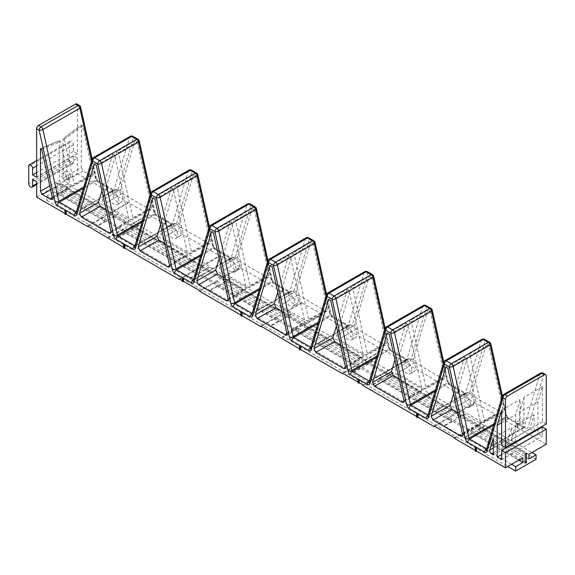 <?xml version="1.0" encoding="UTF-8"?>
<svg xmlns="http://www.w3.org/2000/svg" width="575" height="575" viewBox="0 0 575 575"><rect width="100%" height="100%" fill="white"/><g stroke="black" fill="none" stroke-linecap="round" stroke-linejoin="round"><path stroke-width="0.43" stroke-dasharray="2.88 2.16" d="M166.29 220.491L166.29 224.171L165.65 223.804L165.65 220.124L166.29 220.491L165.65 220.857L165.65 224.537L220.103 255.976L220.103 255.386L179.335 278.925M165.65 220.124L165.018 220.491L173.787 225.551A3.565 2.063 -120 0 0 176.202 224.861A2.702 1.933 -163.4 0 0 172.457 224.286A0.862 0.496 -120 0 1 172.306 224.494A0.862 0.496 -120 0 1 171.875 224.451A2.702 1.56 -60 0 1 173.226 224.315A2.702 1.56 -60 0 1 173.787 225.551M165.65 223.804L165.018 224.171L165.018 220.491L156.86 215.783A2.702 1.56 -60 0 0 156.307 214.547L155.171 212.815A2.702 1.057 -12.5 0 0 154.445 212.297A3.565 2.063 -120 0 0 156.86 215.783M166.29 224.171L165.65 224.537M123.611 247.336L124.243 247.71L123.611 248.077M124.243 247.71L124.243 244.03M283.497 288.161L283.497 291.841L282.857 291.475L282.857 287.795L283.497 288.161L282.857 288.528L282.857 292.208L322.029 314.23L281.254 337.769M282.857 287.795L282.224 288.161L290.993 293.221A3.565 2.063 -120 0 0 293.415 292.531L309.328 239.085L314.338 241.974L330.258 313.799A3.565 2.063 -120 0 0 332.673 317.292L341.464 322.367L342.103 322L341.464 321.626L341.464 325.306L340.824 325.673L340.824 322L341.464 321.626M282.857 291.475L282.224 291.841L282.224 288.161L274.074 283.453A2.702 1.56 -60 0 0 273.513 282.217L272.377 280.485A2.702 1.057 -12.5 0 0 271.652 279.967A3.565 2.063 -120 0 0 274.074 283.453M283.497 291.841L282.857 292.208M240.817 315.007L241.457 315.373L240.817 315.747M241.457 315.373L241.457 311.7M341.464 325.306L342.103 325.673L342.103 322M342.103 325.673L341.464 326.039L341.464 322.367L349.593 327.06A3.565 2.063 -120 0 0 352.015 326.363L367.935 272.917L372.938 275.806L388.858 347.638A3.565 2.063 -120 0 0 391.28 351.124L400.071 356.198L400.703 355.832L400.071 355.465L399.431 355.832L399.431 358.922L400.071 358.556L400.703 358.922L400.703 355.832M299.424 348.845L300.057 349.212L299.424 349.578M300.057 349.212L300.057 345.532M459.31 389.663L459.31 393.343L458.67 392.977L458.67 389.297L459.31 389.663L458.67 390.037L458.67 393.71L495.291 414.266L454.523 437.798M458.67 389.297L458.038 389.663L466.807 394.73A3.565 2.063 -120 0 0 469.222 394.033L485.142 340.587L490.152 343.476L506.065 415.301A3.565 2.063 -120 0 0 508.487 418.794L517.277 423.868L517.917 423.502L517.277 423.135L517.277 426.808L516.637 427.182L516.637 423.502L517.277 423.135M458.67 392.977L458.038 393.343L458.038 389.663L449.887 384.963A2.702 1.56 -60 0 0 449.327 383.719L448.191 381.987A2.702 1.057 -12.5 0 0 447.465 381.469A3.565 2.063 -120 0 0 449.887 384.963M459.31 393.343L458.67 393.71M416.631 416.516L417.27 416.882L416.631 417.249M417.27 416.882L417.27 413.202M517.277 426.808L517.917 427.182L517.917 423.502M517.917 427.182L517.277 427.548L517.277 423.868L525.406 428.562A3.565 2.063 -120 0 0 527.828 427.865L543.749 374.426L546.25 375.87M475.238 450.347L475.87 450.714L475.238 451.08M475.87 450.714L475.87 447.041M224.257 253.956L224.257 257.047L223.618 257.413L223.618 254.33L224.257 254.696L224.89 254.33L224.257 253.956L223.618 254.33L215.467 249.622A2.702 1.56 -60 0 0 214.906 248.386L213.771 246.646A2.702 1.057 -12.5 0 0 213.045 246.129A3.565 2.063 -120 0 0 215.467 249.622M107.683 186.659L107.683 190.332L107.051 189.966L107.051 186.293L107.683 186.659L107.051 187.026L107.051 190.706L148.76 214.195L107.992 237.734M107.051 186.293L106.411 186.659L115.18 191.719A3.565 2.063 -120 0 0 117.602 191.022L133.515 137.576A2.702 1.933 16.6 0 0 129.77 137.001A2.702 1.56 60 0 1 130.252 136.34M107.051 189.966L106.411 190.332L106.411 186.659L98.26 181.952A2.702 1.56 -60 0 0 97.7 180.715L96.564 178.976A2.702 1.057 -12.5 0 0 95.838 178.458A3.565 2.063 -120 0 0 98.26 181.952M107.683 190.332L107.051 190.706M76.856 103.953A2.702 1.56 -60 0 1 77.417 105.189L77.417 153.733L73.341 151.383L73.341 144.763A2.702 1.56 -120 0 0 71.429 141.45A2.702 1.56 -120 0 0 70.078 141.321A2.702 1.56 -120 0 0 69.517 142.557L69.517 160.209A2.702 1.56 -120 0 0 71.429 163.516A2.702 1.56 -120 0 0 72.781 163.652A2.702 1.56 -120 0 0 73.341 162.416L73.341 155.796L77.417 158.147L36.649 181.686M77.417 158.147L77.417 173.593L106.411 190.332M36.649 197.132L53.978 187.127L53.978 191.834L46.841 195.953L46.841 200.366L67.225 188.6L67.225 184.187L60.087 188.305L60.087 183.597L77.417 173.593M77.417 153.733L36.649 177.272M73.341 151.383L36.649 172.565M73.341 155.796L32.574 179.335M46.841 200.366L507.775 466.49M67.225 188.6L536.058 459.281M546.25 424.048L542.426 421.842L542.426 386.688L537.941 401.745L537.941 428.842M537.941 429.575L537.941 433.593L542.426 436.181L542.426 426.988M517.277 427.548L546.25 444.274M529.848 428.921L534.125 431.387L534.125 414.575L529.848 428.921L511.376 439.588L515.646 425.241L534.125 414.575M65.004 213.505L65.643 213.871L65.004 214.238M65.643 213.871L65.643 210.191M66.621 177.998A3.601 2.077 -120 0 0 65.047 174.376A3.601 2.077 -120 0 0 62.273 173.413A3.601 2.077 -120 0 0 61.525 175.059A3.601 2.077 -120 0 0 63.099 178.688A3.601 2.077 -120 0 0 65.873 179.652A3.601 2.077 -120 0 0 66.621 177.998M70.445 175.792A3.601 2.077 -120 0 0 68.871 172.169A3.601 2.077 -120 0 0 66.096 171.206A3.601 2.077 -120 0 0 65.349 172.852A3.601 2.077 -120 0 0 66.923 176.482A3.601 2.077 -120 0 0 69.697 177.445A3.601 2.077 -120 0 0 70.445 175.792M501.659 459.72L542.426 436.181M501.659 454.545L537.941 433.593M537.941 401.745L519.469 412.404L523.954 397.354L542.426 386.688M523.954 397.354L523.954 423.092L519.469 420.497L519.469 412.404M519.469 420.497L515.646 422.704L515.646 414.611L520.131 399.56L520.131 425.299L515.646 422.704M501.659 422.69L515.646 414.611M523.954 423.092L520.131 425.299M542.426 421.842L501.659 445.373M501.659 410.219L520.131 399.56M534.125 431.387L515.646 442.053L511.376 439.588M515.646 442.053L515.646 425.241M493.35 454.926L511.829 444.259L511.829 427.448L493.35 438.114M112.456 193.085A7.209 4.162 60 0 1 113.943 189.786A7.209 4.162 60 0 1 119.499 191.719A7.209 4.162 60 0 1 122.647 198.972A7.209 4.162 60 0 1 121.153 202.271A7.209 4.162 60 0 1 115.597 200.337A7.209 4.162 60 0 1 112.456 193.085M108.632 195.292A7.209 4.162 60 0 1 110.12 191.993A7.209 4.162 60 0 1 115.676 193.926A7.209 4.162 60 0 1 118.824 201.178A7.209 4.162 60 0 1 117.329 204.477A7.209 4.162 60 0 1 111.773 202.544A7.209 4.162 60 0 1 108.632 195.292M464.075 396.096A7.209 4.162 60 0 1 465.57 392.797A7.209 4.162 60 0 1 471.126 394.73A7.209 4.162 60 0 1 474.267 401.982A7.209 4.162 60 0 1 472.779 405.282A7.209 4.162 60 0 1 467.223 403.348A7.209 4.162 60 0 1 464.075 396.096M460.252 398.302A7.209 4.162 60 0 1 461.747 395.003A7.209 4.162 60 0 1 467.302 396.937A7.209 4.162 60 0 1 470.443 404.189A7.209 4.162 60 0 1 468.956 407.488A7.209 4.162 60 0 1 463.4 405.555A7.209 4.162 60 0 1 460.252 398.302M405.476 362.264A7.209 4.162 60 0 1 406.963 358.965A7.209 4.162 60 0 1 412.519 360.892A7.209 4.162 60 0 1 415.668 368.144A7.209 4.162 60 0 1 414.173 371.443A7.209 4.162 60 0 1 408.617 369.517A7.209 4.162 60 0 1 405.476 362.264M401.652 364.471A7.209 4.162 60 0 1 403.147 361.172A7.209 4.162 60 0 1 408.696 363.098A7.209 4.162 60 0 1 411.844 370.35A7.209 4.162 60 0 1 410.349 373.649A7.209 4.162 60 0 1 404.8 371.723A7.209 4.162 60 0 1 401.652 364.471M346.869 328.426A7.209 4.162 60 0 1 348.364 325.127A7.209 4.162 60 0 1 353.912 327.06A7.209 4.162 60 0 1 357.061 334.312A7.209 4.162 60 0 1 355.566 337.611A7.209 4.162 60 0 1 350.017 335.678A7.209 4.162 60 0 1 346.869 328.426M343.045 330.632A7.209 4.162 60 0 1 344.54 327.333A7.209 4.162 60 0 1 350.096 329.267A7.209 4.162 60 0 1 353.237 336.519A7.209 4.162 60 0 1 351.749 339.818A7.209 4.162 60 0 1 346.193 337.884A7.209 4.162 60 0 1 343.045 330.632M288.262 294.594A7.209 4.162 60 0 1 289.757 291.295A7.209 4.162 60 0 1 295.313 293.221A7.209 4.162 60 0 1 298.454 300.473A7.209 4.162 60 0 1 296.966 303.772A7.209 4.162 60 0 1 291.41 301.846A7.209 4.162 60 0 1 288.262 294.594M284.445 296.801A7.209 4.162 60 0 1 285.933 293.502A7.209 4.162 60 0 1 291.489 295.428A7.209 4.162 60 0 1 294.637 302.68A7.209 4.162 60 0 1 293.142 305.979A7.209 4.162 60 0 1 287.586 304.053A7.209 4.162 60 0 1 284.445 296.801M229.662 260.755A7.209 4.162 60 0 1 231.15 257.456A7.209 4.162 60 0 1 236.706 259.39A7.209 4.162 60 0 1 239.854 266.642A7.209 4.162 60 0 1 238.359 269.941A7.209 4.162 60 0 1 232.803 268.007A7.209 4.162 60 0 1 229.662 260.755M225.838 262.962A7.209 4.162 60 0 1 227.333 259.663A7.209 4.162 60 0 1 232.882 261.596A7.209 4.162 60 0 1 236.03 268.848A7.209 4.162 60 0 1 234.535 272.147A7.209 4.162 60 0 1 228.987 270.214A7.209 4.162 60 0 1 225.838 262.962M171.055 226.924A7.209 4.162 60 0 1 172.55 223.625A7.209 4.162 60 0 1 178.099 225.551A7.209 4.162 60 0 1 181.247 232.803A7.209 4.162 60 0 1 179.752 236.102A7.209 4.162 60 0 1 174.203 234.176A7.209 4.162 60 0 1 171.055 226.924M167.232 229.13A7.209 4.162 60 0 1 168.727 225.831A7.209 4.162 60 0 1 174.282 227.757A7.209 4.162 60 0 1 177.423 235.01A7.209 4.162 60 0 1 175.936 238.309A7.209 4.162 60 0 1 170.38 236.382A7.209 4.162 60 0 1 167.232 229.13M53.978 187.127L104.938 216.552L88.119 226.263M107.992 238.323L125.321 228.318L196.664 269.51L179.846 279.22M199.719 291.281L217.048 281.276L278.199 316.588L261.381 326.291M281.254 338.359L298.583 328.354L359.734 363.659L342.916 373.369M362.796 385.43L380.118 375.425L451.461 416.616L434.65 426.327M454.523 438.387L471.845 428.389L522.812 457.808M458.038 393.343L403.564 361.891L386.235 371.896L457.578 413.087L474.907 403.082M528.921 454.279L477.962 424.853L495.291 414.855L516.637 427.182M340.824 325.673L322.029 314.82L304.7 324.825L365.851 360.13L383.18 350.125L383.18 349.535L342.412 373.074M341.464 326.039L383.18 350.125M301.645 303.054L284.316 313.052L223.165 277.747L240.487 267.742L282.224 291.841M165.018 224.171L148.76 214.784L131.438 224.789L202.781 265.981L220.103 255.976M60.087 183.597L111.054 213.023L128.376 203.018M451.461 421.324L444.331 425.442L372.988 384.251L380.118 380.132L451.461 421.324L451.461 416.616M380.118 380.132L380.118 375.425M511.599 464.284L464.715 437.216L471.845 433.097L471.845 428.389M471.845 433.097L518.729 460.158M298.583 333.062L359.734 368.367L352.604 372.485L291.446 337.18L298.583 333.062L298.583 328.354M359.734 368.367L359.734 363.659M217.048 285.983L278.199 321.288L271.062 325.414L209.911 290.102L217.048 285.983L217.048 281.276M278.199 321.288L278.199 316.588M196.664 274.217L189.527 278.336L118.184 237.144L125.321 233.026L196.664 274.217L196.664 269.51M125.321 233.026L125.321 228.318M53.978 191.834L104.938 221.26L104.938 216.552M46.841 195.953L97.8 225.378L104.938 221.26M118.184 237.144L118.184 237.734L97.8 225.968L118.184 214.195L118.184 213.612L67.225 184.187M97.8 225.378L97.8 225.968M464.715 437.216L464.715 437.798L444.331 426.032L464.715 414.266L464.715 413.677L393.372 372.485L393.372 373.074L372.988 361.308L372.988 360.719L311.837 325.414L311.837 325.996L291.446 314.23L291.446 313.641L230.295 278.336L230.295 278.925L209.911 267.159L209.911 266.57L138.568 225.378L138.568 225.968L118.184 214.195M444.331 425.442L444.331 426.032M372.988 384.251L372.988 384.84L352.604 373.074L372.988 361.308M352.604 372.485L352.604 373.074M291.446 337.18L291.446 337.769L271.062 325.996L291.446 314.23M271.062 325.414L271.062 325.996M209.911 290.102L209.911 290.691L189.527 278.925L209.911 267.159M189.527 278.336L189.527 278.925M477.962 424.853L477.962 429.561L485.099 425.442L485.099 426.032L464.715 414.266M485.099 425.442L531.983 452.511M386.235 371.896L386.235 376.603L457.578 417.795L464.715 413.677M386.235 376.603L393.372 372.485M477.962 429.561L528.921 458.987M304.7 324.825L304.7 329.533L311.837 325.414M304.7 329.533L365.851 364.838L372.988 360.719M223.165 277.747L223.165 282.454L230.295 278.336M223.165 282.454L284.316 317.759L291.446 313.641M131.438 224.789L131.438 229.497L202.781 270.688L209.911 266.57M131.438 229.497L138.568 225.378M60.087 188.305L111.054 217.731L118.184 213.612M457.578 413.087L457.578 417.795M365.851 360.13L365.851 364.838M284.316 313.052L284.316 317.759M202.781 265.981L202.781 270.688M111.054 213.023L111.054 217.731M182.21 281.319L182.85 280.952L182.85 277.862M193.588 279.579L230.474 258.283A2.702 1.56 -60 0 1 231.826 258.153A2.702 1.56 -60 0 1 232.386 259.39L224.257 254.696L224.257 257.787L224.89 257.413L224.89 254.33M224.257 257.047L224.89 257.413M358.024 382.828L358.663 382.461L358.663 379.371M400.703 358.922L400.071 359.289L400.071 356.198L408.2 360.892A3.565 2.063 -120 0 0 410.622 360.202L426.535 306.755L431.545 309.645L447.465 381.469M400.071 355.465L400.071 358.556M87.608 225.968L128.376 202.429M148.76 214.784L148.76 214.195M118.184 237.734L138.568 225.968M399.431 358.922L383.18 349.535M400.071 359.289L403.564 361.308L362.796 384.84M358.663 382.461L358.024 382.088M403.564 361.891L403.564 361.308M372.988 384.84L393.372 373.074M434.139 426.032L474.907 402.493M495.291 414.855L495.291 414.266M464.715 437.798L485.099 426.032M260.87 325.996L301.645 302.464M322.029 314.82L322.029 314.23M291.446 337.769L311.837 325.996M223.618 257.413L220.103 255.386M224.257 257.787L240.487 267.159L199.719 290.691M182.85 280.952L182.21 280.586M240.487 267.742L240.487 267.159M209.911 290.691L230.295 278.925M488.721 344.856L470.005 355.76L468.345 354.797L486.572 343.62L488.721 344.856L503.326 410.78L502.816 412.699L501.493 412.548L473.8 396.556L471.96 392.675L486.572 343.62M411.398 321.921L430.114 311.025L427.965 309.788L409.738 320.965L411.398 321.921L425.823 386.989L425.313 388.908L423.983 388.757L397.152 373.268L395.32 369.38L409.738 320.965M352.798 288.089L371.507 277.193L369.366 275.95L351.131 287.126L352.798 288.089L367.217 353.158L366.706 355.077L365.384 354.926L338.546 339.43L336.713 335.548L351.131 287.126M294.192 254.251L312.908 243.354L310.759 242.118L292.531 253.295L294.192 254.251L308.61 319.319L308.099 321.238L306.777 321.087L279.939 305.598L278.106 301.71L292.531 253.295M235.585 220.419L254.301 209.523L252.159 208.279L233.924 219.456L235.585 220.419L250.01 285.488L249.5 287.407L248.177 287.256L221.339 271.759L219.506 267.878L233.924 219.456M176.985 186.58L195.701 175.684L193.552 174.448L175.317 185.624L176.985 186.58L191.403 251.649L190.893 253.568L189.57 253.424L162.732 237.928L160.899 234.039L175.317 185.624M118.378 152.749L137.094 141.853L134.945 140.609L116.718 151.786L118.378 152.749L132.796 217.817L132.293 219.736L130.963 219.585L104.132 204.089L102.3 200.208L116.718 151.786M473.8 396.556L455.752 407.1L453.919 403.212L468.345 354.797M470.005 355.76L484.423 420.828L483.913 422.747L482.59 422.596L455.752 407.1M430.114 311.025L444.727 376.948L425.823 386.989M427.965 309.788L413.36 358.836L415.193 362.724L442.894 378.717L444.216 378.868L444.727 376.948M371.507 277.193L386.12 343.11L385.609 345.029L384.287 344.878L356.586 328.893L354.753 325.004L369.366 275.95M312.908 243.354L327.513 309.278L308.61 319.319M310.759 242.118L296.154 291.166L297.987 295.054L325.68 311.046L327.002 311.197L327.513 309.278M254.301 209.523L268.913 275.439L250.01 285.488M252.159 208.279L237.547 257.334L239.38 261.223L267.08 277.215L268.403 277.358L268.913 275.439M195.701 175.684L210.306 241.608L191.403 251.649M193.552 174.448L178.94 223.502L180.773 227.384L208.473 243.376L209.796 243.527L210.306 241.608M137.094 141.853L151.707 207.769L132.796 217.817M134.945 140.609L120.34 189.664L122.173 193.552L149.867 209.544L151.196 209.688L151.707 207.769M81.24 167.713L83.152 171.019L91.267 175.706L92.589 175.857L93.1 173.938L74.197 183.986L73.686 185.897L72.364 185.754L64.997 181.499L63.092 178.192L63.092 138.776L81.391 124.955L81.24 167.713L63.092 178.192M82.441 125.824L64.285 139.272L63.092 138.776L81.24 125.336L82.441 125.824L93.1 173.938M64.285 139.272L74.197 183.986M94.178 164.148L112.894 153.992L114.554 154.955L128.987 220.067L128.541 221.928L127.176 221.813L106.138 209.667M96.327 165.384L114.554 154.955M152.785 197.987L171.501 187.831L173.161 188.787L187.594 253.898L187.141 255.76L185.783 255.645L164.745 243.498M154.927 199.223L173.161 188.787M211.392 231.818L230.101 221.662L231.768 222.626L246.193 287.737L245.748 289.599L244.389 289.484L223.344 277.337M213.533 233.055L231.768 222.626M269.991 265.65L288.707 255.501L290.368 256.457L304.8 321.569L304.348 323.43L302.989 323.315L281.951 311.168M272.14 266.893L290.368 256.457M328.598 299.489L347.314 289.333L348.975 290.296L363.407 355.408L362.954 357.269L361.596 357.154L340.558 345.007M330.74 300.725L348.975 290.296M387.198 333.32L405.914 323.172L407.582 324.127L422.007 389.239L421.561 391.101L420.196 390.986L399.158 378.839M389.347 334.564L407.582 324.127M445.805 367.159L464.521 357.003L466.181 357.966L480.614 423.078L480.161 424.939L478.802 424.824L457.765 412.67M447.954 368.395L466.181 357.966M41.177 148.573L59.477 140.566L40.681 148.458M59.268 140.983L60.461 141.479L70.38 186.235L69.934 188.097L68.576 187.975L61.151 183.691L59.268 180.428L59.268 140.983M101.948 190.749L112.894 153.992M160.554 224.588L171.501 187.831M219.154 258.419L230.101 221.662M277.761 292.258L288.707 255.501M336.361 326.09L347.314 289.333M394.967 359.928L405.914 323.172M453.574 393.76L464.521 357.003M493.35 448.018L508.264 439.415L511.829 427.448M508.264 439.415A2.667 1.538 -120 0 0 510.075 443.246L511.829 444.259M57.672 191.763L56.393 192.496L56.393 183.669L57.672 182.936L57.672 191.763L526.506 462.444M57.672 182.936L526.506 453.618M56.393 192.496L525.227 463.177M56.393 183.669L525.227 454.351M76.382 211.909L113.268 190.62A2.702 1.56 -60 0 1 114.619 190.483A2.702 1.56 -60 0 1 115.18 191.719M117.602 191.022A2.702 1.933 16.6 0 0 113.857 190.447L76.906 211.78A0.862 0.496 60 0 1 76.755 211.988L113.699 190.656A0.862 0.496 -120 0 1 113.268 190.62L96.348 180.845A2.702 1.56 -60 0 1 97.7 180.715L114.655 190.505L113.699 190.656A0.862 0.496 -120 0 0 113.857 190.447L129.77 137.001L92.827 158.333A2.702 1.933 16.6 0 0 92.072 159.239M83.835 186.889L95.759 180.004A2.702 1.057 -12.5 0 0 96.564 178.976L92.144 159.023M91.547 160.993L95.759 180.004A0.862 0.496 -120 0 0 96.348 180.845L83.411 188.32M95.838 178.458L79.918 106.634L77.417 105.189M80.651 107.151A2.702 1.057 -12.5 0 0 79.918 106.634A2.702 1.56 -60 0 0 79.364 105.397M73.341 144.763L36.649 165.945M69.517 142.557L28.75 166.096M69.517 160.209L28.75 183.748M73.341 162.416L36.649 183.597M134.988 245.748L171.875 224.451L154.955 214.683A2.702 1.56 -60 0 1 156.307 214.547L173.262 224.336L135.362 245.827A0.862 0.496 60 0 1 134.967 245.805M142.442 220.721L154.366 213.835A2.702 1.057 -12.5 0 0 155.171 212.815L150.751 192.862M150.154 194.824L154.366 213.835A0.862 0.496 -120 0 0 154.955 214.683L142.018 222.151M154.445 212.297L138.525 140.472L133.515 137.576A2.702 1.56 -60 0 0 132.954 136.34M139.251 140.99A2.702 1.057 -12.5 0 0 138.525 140.472A2.702 1.56 -60 0 0 137.964 139.236M76.367 211.974A0.862 0.496 60 0 0 76.755 211.988L76.152 212.685A2.702 1.933 16.6 0 1 76.906 211.78L92.827 158.333A2.702 1.56 60 0 1 93.308 157.672M543.188 373.182A2.702 1.56 -60 0 1 543.749 374.426A2.702 1.933 -163.4 0 0 540.004 373.843L524.084 427.29A2.702 1.933 -163.4 0 1 527.828 427.865M486.615 448.752L523.494 427.462A2.702 1.56 -60 0 1 524.846 427.326A2.702 1.56 -60 0 1 525.406 428.562M494.069 423.732L505.993 416.846A0.862 0.496 -120 0 0 506.575 417.694L523.494 427.462A0.862 0.496 -120 0 0 523.933 427.505A0.862 0.496 -120 0 0 524.084 427.29L487.14 448.622A2.702 1.933 16.6 0 0 486.378 449.528L486.982 448.831A0.862 0.496 60 0 1 486.594 448.816M493.637 425.162L506.575 417.694A2.702 1.56 -60 0 1 507.926 417.558A2.702 1.56 -60 0 1 508.487 418.794M501.781 397.835L505.993 416.846A2.702 1.057 -12.5 0 0 506.798 415.826A2.702 1.057 -12.5 0 0 506.065 415.301M490.878 343.994A2.702 1.057 -12.5 0 0 490.152 343.476A2.702 1.56 -60 0 0 489.591 342.24M484.581 339.351A2.702 1.56 -60 0 1 485.142 340.587A2.702 1.933 -163.4 0 0 481.397 340.012L465.477 393.458A2.702 1.933 -163.4 0 1 469.222 394.033M428.008 414.92L464.895 393.623A2.702 1.56 -60 0 1 466.246 393.494A2.702 1.56 -60 0 1 466.807 394.73M435.462 389.893L447.386 383.007A0.862 0.496 -120 0 0 447.975 383.856L464.895 393.623A0.862 0.496 -120 0 0 465.326 393.667A0.862 0.496 -120 0 0 465.477 393.458L428.533 414.791L444.453 361.344L481.397 340.012A2.702 1.56 60 0 1 481.879 339.351M435.038 391.323L447.975 383.856A2.702 1.56 -60 0 1 449.327 383.719L466.282 393.508L428.382 414.999A0.862 0.496 60 0 1 427.994 414.978M443.174 364.004L447.386 383.007A2.702 1.057 -12.5 0 0 448.191 381.987L443.771 362.034M432.271 310.162A2.702 1.057 -12.5 0 0 431.545 309.645A2.702 1.56 -60 0 0 430.984 308.408M425.982 305.519A2.702 1.56 -60 0 1 426.535 306.755A2.702 1.933 -163.4 0 0 422.79 306.173L406.877 359.619A2.702 1.933 -163.4 0 1 410.622 360.202M369.402 381.088L406.288 359.792A2.702 1.56 -60 0 1 407.639 359.655A2.702 1.56 -60 0 1 408.2 360.892M376.855 356.062L388.779 349.176A0.862 0.496 -120 0 0 389.368 350.024L406.288 359.792A0.862 0.496 -120 0 0 406.719 359.835A0.862 0.496 -120 0 0 406.877 359.619L369.926 380.952L385.847 327.506L422.79 306.173A2.702 1.56 60 0 1 423.279 305.519M376.431 357.492L389.368 350.024A2.702 1.56 -60 0 1 390.72 349.887A2.702 1.56 -60 0 1 391.28 351.124M384.567 330.165L388.779 349.176A2.702 1.057 -12.5 0 0 389.584 348.155A2.702 1.057 -12.5 0 0 388.858 347.638M373.671 276.331A2.702 1.057 -12.5 0 0 372.938 275.806A2.702 1.56 -60 0 0 372.384 274.57M367.375 271.68A2.702 1.56 -60 0 1 367.935 272.917A2.702 1.933 -163.4 0 0 364.191 272.342L348.27 325.788A2.702 1.933 -163.4 0 1 352.015 326.363M310.802 347.25L347.688 325.953A2.702 1.56 -60 0 1 349.039 325.824A2.702 1.56 -60 0 1 349.593 327.06M318.255 322.223L330.179 315.337A0.862 0.496 -120 0 0 330.762 316.185L347.688 325.953A0.862 0.496 -120 0 0 348.119 325.996A0.862 0.496 -120 0 0 348.27 325.788L311.327 347.12L327.24 293.674L364.191 272.342A2.702 1.56 60 0 1 364.672 271.68M317.824 323.653L330.762 316.185A2.702 1.56 -60 0 1 332.113 316.056A2.702 1.56 -60 0 1 332.673 317.292M325.967 296.333L330.179 315.337A2.702 1.057 -12.5 0 0 330.984 314.317A2.702 1.057 -12.5 0 0 330.258 313.799M315.064 242.492A2.702 1.057 -12.5 0 0 314.338 241.974A2.702 1.56 -60 0 0 313.777 240.738M308.768 237.849A2.702 1.56 -60 0 1 309.328 239.085A2.702 1.933 -163.4 0 0 305.584 238.51L289.671 291.949A2.702 1.933 -163.4 0 1 293.415 292.531M252.195 313.418L289.081 292.122A2.702 1.56 -60 0 1 290.433 291.985A2.702 1.56 -60 0 1 290.993 293.221M259.648 288.391L271.572 281.506A0.862 0.496 -120 0 0 272.162 282.354L289.081 292.122A0.862 0.496 -120 0 0 289.512 292.165A0.862 0.496 -120 0 0 289.671 291.949L252.72 313.282L268.64 259.835L305.584 238.51A2.702 1.56 60 0 1 306.065 237.849M259.224 289.822L272.162 282.354A2.702 1.56 -60 0 1 273.513 282.217L290.468 292.007L252.569 313.497A0.862 0.496 60 0 1 252.181 313.476M267.361 262.495L271.572 281.506A2.702 1.057 -12.5 0 0 272.377 280.485L267.957 260.533M271.652 279.967L255.731 208.143L250.729 205.246L234.808 258.692A2.702 1.933 -163.4 0 0 231.064 258.118L246.984 204.671A2.702 1.933 -163.4 0 1 250.729 205.246A2.702 1.56 -60 0 0 250.168 204.01M256.457 208.66A2.702 1.057 -12.5 0 0 255.731 208.143A2.702 1.56 -60 0 0 255.171 206.899M232.386 259.39A3.565 2.063 -120 0 0 234.808 258.692M201.042 254.553L212.973 247.674A0.862 0.496 -120 0 0 213.555 248.515L230.474 258.283A0.862 0.496 -120 0 0 230.906 258.326A0.862 0.496 -120 0 0 231.064 258.118L194.12 279.45L210.033 226.004L246.984 204.671A2.702 1.56 60 0 1 247.466 204.01M200.618 255.983L213.555 248.515A2.702 1.56 -60 0 1 214.906 248.386L231.862 258.168L193.962 279.658A0.862 0.496 60 0 1 193.574 279.637M208.754 228.663L212.973 247.674A2.702 1.057 -12.5 0 0 213.771 246.646L209.35 226.694M213.045 246.129L197.132 174.304L192.122 171.415L176.202 224.861M197.857 174.822A2.702 1.057 -12.5 0 0 197.132 174.304A2.702 1.56 -60 0 0 196.571 173.068M191.561 170.178A2.702 1.56 -60 0 1 192.122 171.415A2.702 1.933 -163.4 0 0 188.377 170.84L172.457 224.286L135.513 245.611A0.862 0.496 60 0 1 135.362 245.827L134.758 246.524A2.702 1.933 16.6 0 1 135.513 245.611L151.433 192.165L188.377 170.84A2.702 1.56 60 0 1 188.859 170.178M503.535 394.515A2.702 1.56 -120 0 0 503.053 395.176L487.14 448.622A0.862 0.496 60 0 1 486.982 448.831L524.882 427.347L507.926 417.558L506.798 415.826L502.37 395.873M540.486 373.182A2.702 1.56 60 0 0 540.004 373.843L503.053 395.176A2.702 1.933 16.6 0 0 502.298 396.082M428.533 414.791A0.862 0.496 60 0 1 428.382 414.999L427.778 415.696A2.702 1.933 16.6 0 1 428.533 414.791M385.164 328.203L389.584 348.155L390.72 349.887L407.675 359.677L369.172 381.857A2.702 1.933 16.6 0 1 369.926 380.952A0.862 0.496 60 0 1 369.775 381.16A0.862 0.496 60 0 1 369.387 381.146M326.564 294.364L330.984 314.317L332.113 316.056L349.075 325.838L310.572 348.026A2.702 1.933 16.6 0 1 311.327 347.12A0.862 0.496 60 0 1 311.168 347.329A0.862 0.496 60 0 1 310.78 347.307M252.72 313.282A0.862 0.496 60 0 1 252.569 313.497L251.965 314.194A2.702 1.933 16.6 0 1 252.72 313.282M194.12 279.45A0.862 0.496 60 0 1 193.962 279.658L193.358 280.356A2.702 1.933 16.6 0 1 194.12 279.45M151.915 191.504A2.702 1.56 60 0 0 151.433 192.165A2.702 1.933 16.6 0 0 150.672 193.078M210.515 225.342A2.702 1.56 60 0 0 210.033 226.004A2.702 1.933 16.6 0 0 209.278 226.909M269.122 259.174A2.702 1.56 60 0 0 268.64 259.835A2.702 1.933 16.6 0 0 267.885 260.748M327.728 293.013A2.702 1.56 60 0 0 327.24 293.674A2.702 1.933 16.6 0 0 326.485 294.58M386.328 326.844A2.702 1.56 60 0 0 385.847 327.506A2.702 1.933 16.6 0 0 385.092 328.418M444.935 360.683A2.702 1.56 60 0 0 444.453 361.344A2.702 1.933 16.6 0 0 443.692 362.25M471.96 392.675L453.919 403.212M503.326 410.78L484.423 420.828M501.493 412.548L482.59 422.596M442.894 378.717L423.983 388.757M413.36 358.836L395.32 369.38M415.193 362.724L397.152 373.268M354.753 325.004L336.713 335.548M356.586 328.893L338.546 339.43M386.12 343.11L367.217 353.158M384.287 344.878L365.384 354.926M325.68 311.046L306.777 321.087M267.08 277.215L248.177 287.256M208.473 243.376L189.57 253.424M149.867 209.544L130.963 219.585M91.267 175.706L72.364 185.754M296.154 291.166L278.106 301.71M297.987 295.054L279.939 305.598M237.547 257.334L219.506 267.878M239.38 261.223L221.339 271.759M178.94 223.502L160.899 234.039M180.773 227.384L162.732 237.928M120.34 189.664L102.3 200.208M122.173 193.552L104.132 204.089M83.152 171.019L64.997 181.499M41.666 149.363L60.461 141.479M49.766 185.912L59.268 180.428M50.622 189.772L61.151 183.691M493.35 452.899L510.075 443.246M462.573 434.362L480.614 423.078M462.645 434.93L478.802 424.824M403.966 400.523L422.007 389.239M404.038 401.091L420.196 390.986M345.359 366.692L363.407 355.408M345.438 367.26L361.596 357.154M286.76 332.86L304.8 321.569M286.832 333.421L302.989 323.315M228.153 299.022L246.193 287.737M228.225 299.589L244.389 289.484M169.546 265.19L187.594 253.898M169.625 265.758L185.783 255.645M110.946 231.351L128.987 220.067M111.018 231.919L127.176 221.813M52.339 197.52L70.38 186.235M52.418 198.088L68.576 187.975M70.078 141.321L36.649 160.619M72.781 163.652L36.649 184.51M66.096 171.206L62.273 173.413M69.697 177.445L65.873 179.652M110.12 191.993L113.943 189.786M117.329 204.477L121.153 202.271M461.747 395.003L465.57 392.797M468.956 407.488L472.779 405.282M403.147 361.172L406.963 358.965M410.349 373.649L414.173 371.443M344.54 327.333L348.364 325.127M351.749 339.818L355.566 337.611M285.933 293.502L289.757 291.295M293.142 305.979L296.966 303.772M227.333 259.663L231.15 257.456M234.535 272.147L238.359 269.941M168.727 225.831L172.55 223.625M175.936 238.309L179.752 236.102M502.816 412.699L483.913 422.747M444.216 378.868L425.313 388.908M385.609 345.029L366.706 355.077M327.002 311.197L308.099 321.238M268.403 277.358L249.5 287.407M209.796 243.527L190.893 253.568M151.196 209.688L132.293 219.736M92.589 175.857L73.686 185.897M462.12 436.224L480.161 424.939M403.513 402.385L421.561 391.101M344.914 368.553L362.954 357.269M286.307 334.722L304.348 323.43M227.707 300.883L245.748 289.599M169.1 267.052L187.141 255.76M110.493 233.213L128.541 221.928M51.894 199.381L69.934 188.097"/><path stroke-width="0.86" d="M123.611 244.397L123.611 248.077L124.243 248.443L124.243 244.763L123.611 244.397L124.243 244.03L124.883 244.397L124.243 244.763M142.018 222.151L118.004 236.016L134.924 245.784A2.702 1.56 120 0 0 133.012 249.09L124.883 244.397L124.883 248.077L124.243 248.443M240.817 312.067L240.817 315.747L241.457 316.113L241.457 312.433L240.817 312.067L241.457 311.7L242.089 312.067L241.457 312.433M252.181 313.476A0.862 0.496 60 0 1 252.138 313.454A2.702 1.56 120 0 0 250.226 316.76L242.089 312.067L242.089 315.747L241.457 316.113M299.424 345.898L299.424 349.578L300.057 349.945L300.057 346.272L299.424 345.898L300.057 345.532L300.696 345.898L300.057 346.272M310.78 347.307A0.862 0.496 60 0 1 310.737 347.286A2.702 1.56 120 0 0 308.825 350.599L300.696 345.898L300.696 349.578L300.057 349.945M376.431 357.492L352.425 371.349A2.702 1.56 120 0 0 350.513 374.663L359.303 379.737L358.663 380.104L358.024 379.737L358.024 382.828L358.663 383.194L358.663 380.104M358.663 379.371L358.024 379.737M416.631 413.569L416.631 417.249L417.27 417.615L417.27 413.935L416.631 413.569L417.27 413.202L417.903 413.569L417.27 413.935M427.994 414.978A0.862 0.496 60 0 1 427.944 414.956A2.702 1.56 120 0 0 426.039 418.262L417.903 413.569L417.903 417.249L417.27 417.615M475.238 447.408L475.238 451.08L475.87 451.454L475.87 447.774L475.238 447.408L475.87 447.041L476.51 447.408L475.87 447.774M475.87 447.041L467.719 442.333A2.702 1.56 120 0 1 469.631 439.02L486.551 448.787A2.702 1.56 120 0 0 484.639 452.101L476.51 447.408L476.51 451.08L475.87 451.454M200.618 255.983L176.611 269.848A2.702 1.56 120 0 0 174.699 273.161L183.49 278.235L182.85 278.602L182.21 278.235L182.21 281.319L182.85 281.692L182.85 278.602M182.85 277.862L182.21 278.235M91.547 160.993L79.846 108.179A2.702 1.057 -12.5 0 0 80.651 107.151A2.702 2.702 0 0 0 79.364 105.397A2.702 1.56 -60 0 0 78.013 105.534L75.505 104.089L38.561 125.415A2.702 1.56 -60 0 0 36.649 128.728L36.649 177.272L32.574 174.922L32.574 168.303A2.702 1.56 -120 0 0 30.662 164.989A2.702 1.56 -120 0 0 29.311 164.853A2.702 1.56 -120 0 0 28.75 166.096L28.75 183.748A2.702 1.56 -120 0 0 30.662 187.055A2.702 1.56 -120 0 0 32.013 187.191A2.702 1.56 -120 0 0 32.574 185.955L32.574 179.335L36.649 181.686L36.649 197.132L65.004 213.505M75.505 104.089A2.702 1.56 -60 0 1 76.856 103.953L79.364 105.397M36.649 172.565L32.574 174.922M546.25 444.274L546.25 429.194L505.482 452.733L505.482 467.813L522.812 457.808L522.812 462.516L515.674 466.634L515.674 471.047L536.058 459.281L536.058 454.868L528.921 458.987L528.921 454.279L546.25 444.274M507.775 466.49L515.674 471.047M505.482 399.402A2.702 1.56 -60 0 1 507.394 396.096L504.886 394.651A2.702 1.56 -120 0 0 503.535 394.515A2.702 2.702 0 0 0 502.298 396.082L486.378 449.528A2.702 1.933 16.6 0 0 487.061 451.404L502.981 397.957L505.482 399.402L505.482 447.58L546.25 424.048L546.25 375.87A2.702 1.56 -60 0 0 545.689 374.634L543.188 373.182A2.702 2.702 0 0 0 540.486 373.182A2.702 1.56 60 0 1 541.837 373.319A2.702 1.56 -60 0 1 543.188 373.182M537.941 428.842L537.941 429.575M505.482 452.733L501.659 450.527L542.426 426.988L546.25 429.194M83.411 188.32L59.405 202.177A2.702 1.56 120 0 0 57.493 205.491L66.283 210.565L65.643 210.932L65.643 214.604L65.004 214.238L65.004 210.565L65.643 210.932M65.643 210.191L65.004 210.565M38.561 125.415L41.062 126.859L78.013 105.534A2.702 1.56 60 0 1 79.846 108.179L42.895 129.504L58.815 201.329A0.862 0.496 60 0 0 59.405 202.177L76.324 211.945A2.702 1.56 120 0 0 74.412 215.258L66.283 210.565L66.283 214.238L65.643 214.604M501.659 450.527L501.659 459.72L497.174 457.132L501.659 454.545M497.174 457.132L497.174 425.277L501.659 422.69M497.174 425.277L501.659 410.219L501.659 445.373L505.482 447.58M507.394 396.096L544.338 374.763A2.702 1.56 -60 0 1 545.689 374.634M489.792 450.074A2.667 1.538 60 0 0 491.596 453.912L493.35 454.926L493.35 438.114L489.792 450.074L493.35 448.018M66.283 214.238L87.608 226.557L88.119 226.263M124.883 248.077L179.335 279.515L179.846 279.22M87.608 226.557L87.608 225.968L123.611 247.336M242.089 315.747L260.87 326.586L261.381 326.291M182.85 281.692L183.49 281.319L199.719 290.691L199.719 291.281L240.817 315.007M300.696 349.578L342.412 373.664L342.916 373.369M260.87 326.586L260.87 325.996L299.424 348.845M417.903 417.249L434.139 426.621L434.65 426.327M358.663 383.194L359.303 382.828L362.796 384.84L362.796 385.43L416.631 416.516M476.51 451.08L505.482 467.813M434.139 426.621L434.139 426.032L454.523 437.798L454.523 438.387L475.238 450.347M518.729 460.158L522.812 462.516M511.599 464.284L515.674 466.634M531.983 452.511L536.058 454.868M183.49 281.319L183.49 278.235L191.619 282.929A2.702 1.56 120 0 1 193.531 279.615L193.588 279.579M359.303 382.828L359.303 379.737L367.432 384.431A2.702 1.56 120 0 1 369.344 381.124L369.402 381.088M358.024 382.088L342.412 373.074L342.412 373.664M182.21 280.586L179.335 278.925L179.335 279.515M79.558 213.232L81.37 217.07L109.135 233.098L110.493 233.213L110.946 231.351L96.327 165.384L94.178 164.148L79.558 213.232L98.462 202.443L101.948 190.749M138.165 247.07L139.977 250.901L167.742 266.937L169.1 267.052L169.546 265.19L154.927 199.223L152.785 197.987L138.165 247.07L157.068 236.282L160.554 224.588M196.772 280.902L198.576 284.74L226.342 300.768L227.707 300.883L228.153 299.022L213.533 233.055L211.392 231.818L196.772 280.902L215.675 270.113L219.154 258.419M255.372 314.741L257.183 318.572L284.948 334.6L286.307 334.722L286.76 332.86L272.14 266.893L269.991 265.65L255.372 314.741L274.275 303.952L277.761 292.258M313.979 348.572L315.79 352.41L343.555 368.438L344.914 368.553L345.359 366.692L330.74 300.725L328.598 299.489L313.979 348.572L332.882 337.784L336.361 326.09M372.578 382.411L374.39 386.242L402.155 402.27L403.513 402.385L403.966 400.523L389.347 334.564L387.198 333.32L372.578 382.411L391.489 371.615L394.967 359.928M431.185 416.243L432.997 420.073L460.762 436.109L462.12 436.224L462.573 434.362L447.954 368.395L445.805 367.159L431.185 416.243L450.088 405.454L453.574 393.76M41.177 148.573L40.473 148.868L40.473 191.281L42.356 194.544L50.535 199.266L51.894 199.381L52.339 197.52L41.666 149.363L40.473 148.868L40.681 148.458M81.37 217.07L100.273 206.281L98.462 202.443M139.977 250.901L158.88 240.113L157.068 236.282M198.576 284.74L217.479 273.952L215.675 270.113M257.183 318.572L276.086 307.783L274.275 303.952M315.79 352.41L334.693 341.615L332.882 337.784M374.39 386.242L393.293 375.453L391.489 371.615M432.997 420.073L451.9 409.285L450.088 405.454M451.9 409.285L457.765 412.67M393.293 375.453L399.158 378.839M334.693 341.615L340.558 345.007M276.086 307.783L281.951 311.168M217.479 273.952L223.344 277.337M158.88 240.113L164.745 243.498M100.273 206.281L106.138 209.667M526.506 453.618L526.506 462.444L525.227 463.177L525.227 454.351L526.506 453.618M36.649 165.945L32.574 168.303M36.649 183.597L32.574 185.955M150.154 194.824L138.446 142.011A2.702 1.057 -12.5 0 0 139.251 140.99A2.702 2.702 0 0 0 137.964 139.236L132.954 136.34A2.702 2.702 0 0 0 130.252 136.34A2.702 1.56 60 0 1 131.603 136.476A2.702 1.56 -60 0 1 132.954 136.34M130.252 136.34L93.308 157.672A2.702 1.56 60 0 1 94.659 157.809L131.603 136.476L136.613 139.366A2.702 1.56 -60 0 1 137.964 139.236M36.649 128.728L39.15 130.173L55.071 201.998A2.702 1.057 167.5 0 0 58.815 201.329L83.835 186.889M41.062 126.859A2.702 1.56 120 0 0 39.15 130.173A2.702 1.057 167.5 0 0 42.895 129.504A2.702 1.56 -120 0 0 41.062 126.859M57.493 205.491A3.565 2.063 60 0 1 55.071 201.998M93.308 157.672A2.702 2.702 0 0 0 92.072 159.239L76.152 212.685A2.702 1.933 16.6 0 0 76.834 214.561L92.747 161.115L97.757 164.004L113.677 235.836A3.565 2.063 60 0 0 116.093 239.322A2.702 1.56 120 0 1 118.004 236.016A0.862 0.496 60 0 1 117.422 235.168L142.442 220.721M92.072 159.239A2.702 1.933 16.6 0 0 92.747 161.115A2.702 1.56 120 0 1 94.659 157.809L99.669 160.698L136.613 139.366A2.702 1.56 60 0 1 138.446 142.011L101.502 163.343L117.422 235.168A2.702 1.057 167.5 0 1 113.677 235.836M544.338 374.763L541.837 373.319L504.886 394.651A2.702 1.56 120 0 0 502.981 397.957A2.702 1.933 16.6 0 1 502.298 396.082M501.781 397.835L490.073 345.022A2.702 1.057 -12.5 0 0 490.878 343.994A2.702 2.702 0 0 0 489.591 342.24L484.581 339.351A2.702 2.702 0 0 0 481.879 339.351A2.702 1.56 60 0 1 483.23 339.487A2.702 1.56 -60 0 1 484.581 339.351M481.879 339.351L444.935 360.683A2.702 1.56 60 0 1 446.286 360.812L483.23 339.487L488.24 342.377A2.702 1.56 -60 0 1 489.591 342.24M443.174 364.004L431.466 311.183A2.702 1.057 -12.5 0 0 432.271 310.162A2.702 2.702 0 0 0 430.984 308.408L425.982 305.519A2.702 2.702 0 0 0 423.279 305.519A2.702 1.56 60 0 1 424.63 305.648A2.702 1.56 -60 0 1 425.982 305.519M423.279 305.519L386.328 326.844A2.702 1.56 60 0 1 387.679 326.981L424.63 305.648L429.633 308.538A2.702 1.56 -60 0 1 430.984 308.408M384.567 330.165L372.866 277.351A2.702 1.057 -12.5 0 0 373.671 276.331A2.702 2.702 0 0 0 372.384 274.57L367.375 271.68A2.702 2.702 0 0 0 364.672 271.68A2.702 1.56 60 0 1 366.023 271.817A2.702 1.56 -60 0 1 367.375 271.68M364.672 271.68L327.728 293.013A2.702 1.56 60 0 1 329.08 293.142L366.023 271.817L371.033 274.706A2.702 1.56 -60 0 1 372.384 274.57M325.967 296.333L314.259 243.513A2.702 1.057 -12.5 0 0 315.064 242.492A2.702 2.702 0 0 0 313.777 240.738L308.768 237.849A2.702 2.702 0 0 0 306.065 237.849A2.702 1.56 60 0 1 307.417 237.978A2.702 1.56 -60 0 1 308.768 237.849M306.065 237.849L269.122 259.174A2.702 1.56 60 0 1 270.473 259.311L307.417 237.978L312.426 240.868A2.702 1.56 -60 0 1 313.777 240.738M267.361 262.495L255.659 209.681A2.702 1.057 -12.5 0 0 256.457 208.66A2.702 2.702 0 0 0 255.171 206.899L250.168 204.01A2.702 2.702 0 0 0 247.466 204.01A2.702 1.56 60 0 1 248.817 204.147A2.702 1.56 -60 0 1 250.168 204.01M247.466 204.01L210.515 225.342A2.702 1.56 60 0 1 211.866 225.479L248.817 204.147L253.819 207.036A2.702 1.56 -60 0 1 255.171 206.899M208.754 228.663L197.053 175.842A2.702 1.057 -12.5 0 0 197.857 174.822A2.702 2.702 0 0 0 196.571 173.068L191.561 170.178A2.702 2.702 0 0 0 188.859 170.178A2.702 1.56 60 0 1 190.21 170.308A2.702 1.56 -60 0 1 191.561 170.178M188.859 170.178L151.915 191.504A2.702 1.56 60 0 1 153.266 191.64L190.21 170.308L195.22 173.204A2.702 1.56 -60 0 1 196.571 173.068M487.061 451.404A3.565 2.063 60 0 1 484.639 452.101M76.834 214.561A3.565 2.063 60 0 1 74.412 215.258M99.669 160.698A2.702 1.56 120 0 0 97.757 164.004A2.702 1.057 167.5 0 0 101.502 163.343A2.702 1.56 -120 0 0 99.669 160.698M116.093 239.322L124.243 244.03M444.935 360.683A2.702 2.702 0 0 0 443.692 362.25L427.778 415.696A2.702 1.933 16.6 0 0 428.454 417.572L444.374 364.126A2.702 1.56 120 0 1 446.286 360.812L451.296 363.709L488.24 342.377A2.702 1.56 60 0 1 490.073 345.022L453.129 366.347L469.042 438.179A0.862 0.496 60 0 0 469.631 439.02L493.637 425.162M467.719 442.333A3.565 2.063 60 0 1 465.297 438.84A2.702 1.057 167.5 0 0 469.042 438.179L494.069 423.732M435.038 391.323L411.024 405.188L428.008 414.92M386.328 326.844A2.702 2.702 0 0 0 385.092 328.418L369.172 381.857A2.702 1.933 16.6 0 0 369.854 383.733L385.768 330.287L390.777 333.184L406.698 405.008A3.565 2.063 60 0 0 409.113 408.494A2.702 1.56 120 0 1 411.024 405.188A0.862 0.496 60 0 1 410.442 404.34L435.462 389.893M385.092 328.418A2.702 1.933 16.6 0 0 385.768 330.287A2.702 1.56 120 0 1 387.679 326.981L392.689 329.87L429.633 308.538A2.702 1.56 60 0 1 431.466 311.183L394.522 332.515L410.442 404.34A2.702 1.057 167.5 0 1 406.698 405.008M369.387 381.146A0.862 0.496 60 0 1 369.344 381.124L352.425 371.349A0.862 0.496 60 0 1 351.835 370.508L376.855 356.062M311.248 349.902A2.702 1.933 16.6 0 1 310.572 348.026L326.485 294.58A2.702 1.933 16.6 0 0 327.168 296.456A2.702 1.56 120 0 1 329.08 293.142L334.082 296.039L371.033 274.706A2.702 1.56 60 0 1 372.866 277.351L335.915 298.684L351.835 370.508A2.702 1.057 167.5 0 1 348.091 371.17L332.17 299.345L327.168 296.456L311.248 349.902A3.565 2.063 60 0 1 308.825 350.599M317.824 323.653L293.818 337.518L310.802 347.25M269.122 259.174A2.702 2.702 0 0 0 267.885 260.748L251.965 314.194A2.702 1.933 16.6 0 0 252.641 316.063L268.561 262.617L273.571 265.513L289.484 337.338A3.565 2.063 60 0 0 291.906 340.824A2.702 1.56 120 0 1 293.818 337.518A0.862 0.496 60 0 1 293.228 336.67L318.255 322.223M267.885 260.748A2.702 1.933 16.6 0 0 268.561 262.617A2.702 1.56 120 0 1 270.473 259.311L275.482 262.2L312.426 240.868A2.702 1.56 60 0 1 314.259 243.513L277.315 264.845L293.228 336.67A2.702 1.057 167.5 0 1 289.484 337.338M259.224 289.822L235.211 303.679L252.195 313.418M210.515 225.342A2.702 2.702 0 0 0 209.278 226.909L193.358 280.356A2.702 1.933 16.6 0 0 194.041 282.232L209.954 228.785L214.964 231.675L230.884 303.499A3.565 2.063 60 0 0 233.306 306.993A2.702 1.56 120 0 1 235.211 303.679A0.862 0.496 60 0 1 234.629 302.838L259.648 288.391M209.278 226.909A2.702 1.933 16.6 0 0 209.954 228.785A2.702 1.56 120 0 1 211.866 225.479L216.876 228.368L253.819 207.036A2.702 1.56 60 0 1 255.659 209.681L218.708 231.013L234.629 302.838A2.702 1.057 167.5 0 1 230.884 303.499M193.574 279.637A0.862 0.496 60 0 1 193.531 279.615L176.611 269.848A0.862 0.496 60 0 1 176.022 268.999L201.042 254.553M135.434 248.4A2.702 1.933 16.6 0 1 134.758 246.524L150.672 193.078A2.702 1.933 16.6 0 0 151.354 194.954A2.702 1.56 120 0 1 153.266 191.64L158.269 194.53L195.22 173.204A2.702 1.56 60 0 1 197.053 175.842L160.109 197.175L176.022 268.999A2.702 1.057 167.5 0 1 172.277 269.668L156.364 197.843L151.354 194.954L135.434 248.4A3.565 2.063 60 0 1 133.012 249.09M158.269 194.53A2.702 1.56 120 0 0 156.364 197.843A2.702 1.057 167.5 0 0 160.109 197.175A2.702 1.56 -120 0 0 158.269 194.53M174.699 273.161A3.565 2.063 60 0 1 172.277 269.668M194.041 282.232A3.565 2.063 60 0 1 191.619 282.929M216.876 228.368A2.702 1.56 120 0 0 214.964 231.675A2.702 1.057 167.5 0 0 218.708 231.013A2.702 1.56 -120 0 0 216.876 228.368M233.306 306.993L241.457 311.7M252.641 316.063A3.565 2.063 60 0 1 250.226 316.76M275.482 262.2A2.702 1.56 120 0 0 273.571 265.513A2.702 1.057 167.5 0 0 277.315 264.845A2.702 1.56 -120 0 0 275.482 262.2M291.906 340.824L300.057 345.532M334.082 296.039A2.702 1.56 120 0 0 332.17 299.345A2.702 1.057 167.5 0 0 335.915 298.684A2.702 1.56 -120 0 0 334.082 296.039M350.513 374.663A3.565 2.063 60 0 1 348.091 371.17M369.854 383.733A3.565 2.063 60 0 1 367.432 384.431M392.689 329.87A2.702 1.56 120 0 0 390.777 333.184A2.702 1.057 167.5 0 0 394.522 332.515A2.702 1.56 -120 0 0 392.689 329.87M409.113 408.494L417.27 413.202M428.454 417.572A3.565 2.063 60 0 1 426.039 418.262M443.692 362.25A2.702 1.933 16.6 0 0 444.374 364.126L449.384 367.015L465.297 438.84M451.296 363.709A2.702 1.56 120 0 0 449.384 367.015A2.702 1.057 167.5 0 0 453.129 366.347A2.702 1.56 -120 0 0 451.296 363.709M40.473 191.281L49.766 185.912M42.356 194.544L50.622 189.772M491.596 453.912L493.35 452.899M460.762 436.109L462.645 434.93M402.155 402.27L404.038 401.091M343.555 368.438L345.438 367.26M284.948 334.6L286.832 333.421M226.342 300.768L228.225 299.589M167.742 266.937L169.625 265.758M109.135 233.098L111.018 231.919M50.535 199.266L52.418 198.088M92.144 159.023L80.651 107.151M36.649 160.619L29.311 164.853M36.649 184.51L32.013 187.191M150.751 192.862L139.251 140.99M502.37 395.873L490.878 343.994M443.771 362.034L432.271 310.162M385.164 328.203L373.671 276.331M326.564 294.364L315.064 242.492M267.957 260.533L256.457 208.66M209.35 226.694L197.857 174.822M503.535 394.515L540.486 373.182M151.915 191.504A2.702 2.702 0 0 0 150.672 193.078M327.728 293.013A2.702 2.702 0 0 0 326.485 294.58"/></g></svg>
